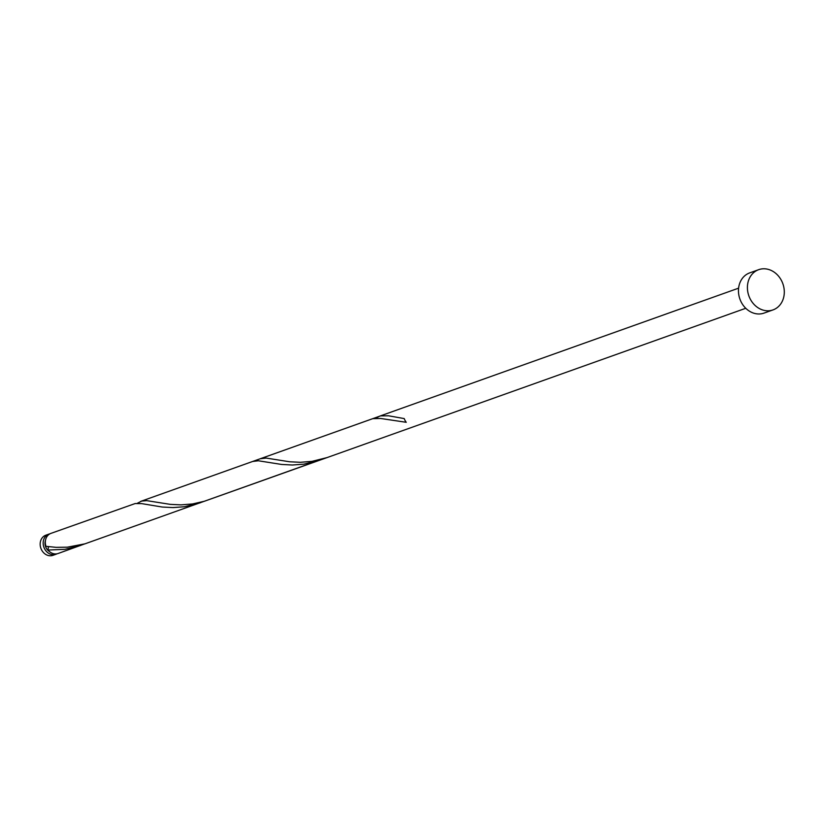 <?xml version="1.0" encoding="UTF-8"?>
<svg xmlns="http://www.w3.org/2000/svg" width="825" height="825" viewBox="0 0 825 825"><rect width="100%" height="100%" fill="white"/><g stroke="black" fill="none" stroke-linecap="round" stroke-linejoin="round"><path stroke-width="1.24" d="M55.976 554.256L52.965 555.328A10.673 9.023 -109.6 0 1 41.25 549.223A10.673 9.023 -109.6 0 1 44.282 535.951A10.673 9.023 -109.6 0 1 45.798 535.219L48.799 534.146A10.673 9.023 70.4 0 0 47.283 534.878A10.673 9.023 70.4 0 0 44.261 548.151A10.673 9.023 70.4 0 0 55.976 554.256A10.673 9.023 70.4 0 0 57.018 553.792M45.457 540.488A8.539 7.219 70.4 0 0 49.366 551.461M773.025 309.901L764.074 313.088A21.357 18.047 -109.6 0 1 740.644 300.888A21.357 18.047 -109.6 0 1 746.697 274.343A21.357 18.047 -109.6 0 1 749.729 272.869L758.68 269.672A21.357 18.047 -109.6 0 1 782.11 281.872A21.357 18.047 -109.6 0 1 776.057 308.426A21.357 18.047 -109.6 0 1 773.025 309.901A21.357 18.047 -109.6 0 1 749.595 297.691A21.357 18.047 -109.6 0 1 755.648 271.147A21.357 18.047 -109.6 0 1 758.68 269.672M47.767 546.573L48.386 547.305L48.015 550.038A10.673 9.023 70.4 0 0 58.121 553.493L84.387 544.015M200.032 502.889L184.46 506.736L172.91 507.592L162.236 507.035L141.838 503.642L135.187 503.539L50.954 533.373A10.673 9.023 70.4 0 0 49.438 534.115A10.673 9.023 70.4 0 0 45.983 546.325L56.1 547.346L67.32 547.192L84.954 543.84L323.214 458.855M48.015 550.038L65.041 549.316L80.623 545.469M140.766 501.353L372.756 418.657L380.665 418.481L406.261 422.297A10.673 9.023 70.4 0 1 404.229 418.584L388.554 415.8L380.562 415.882L260.184 458.772L266.176 458.071L289.699 461.783L300.424 462.289L311.994 461.361L327.061 457.586L204.373 501.26L192.586 503.941L181.015 504.869L170.29 504.364L146.767 500.651L141.745 501.053L137.187 503.343M252.563 461.484L258.328 460.773L281.645 464.454L292.328 465.011L303.868 464.155L319.45 460.309M738.592 288.173L379.593 416.182L376.014 418.172M49.902 533.837A10.673 9.023 70.4 0 0 48.799 534.146M327.061 457.586L745.759 308.282"/></g></svg>
